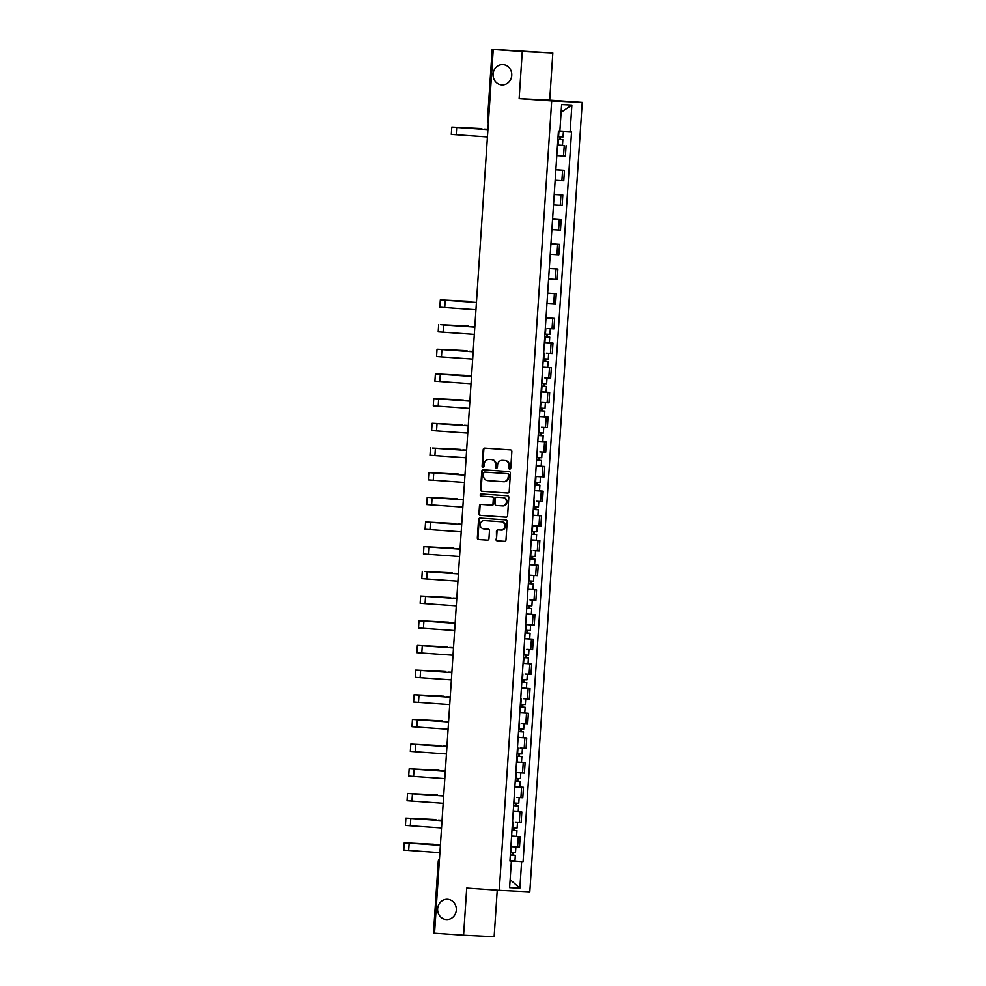 <?xml version="1.0" encoding="UTF-8"?>
<svg xmlns="http://www.w3.org/2000/svg" width="986" height="986" viewBox="0 0 986 986"><rect width="100%" height="100%" fill="white"/><g stroke="black" fill="none" stroke-linecap="round" stroke-linejoin="round"><path stroke-width="1.48" d="M509.676 469.102A1.085 1.011 -87.2 0 0 510.748 468.091L511.845 451.588A1.553 1.43 -87.2 0 0 510.514 449.936L484.742 448.149A1.553 1.43 -87.2 0 0 483.202 449.591L482.105 466.095A1.085 1.011 -87.2 0 0 483.054 467.253A1.085 1.011 -87.2 0 0 484.114 466.23L484.249 464.098A4.979 4.597 -87.2 0 1 489.167 459.451L491.311 459.599A4.979 4.597 -87.2 0 1 495.564 464.887L495.428 467.019A1.085 1.011 -87.2 0 0 496.377 468.177A1.085 1.011 -87.2 0 0 497.437 467.167L497.573 465.022A4.979 4.597 -87.2 0 1 502.49 460.376L504.635 460.524A4.979 4.597 -87.2 0 1 508.887 465.811L508.751 467.943A1.085 1.011 -87.2 0 0 509.676 469.102M447.644 899.306A10.143 9.367 -87.2 0 0 447.459 899.294A10.143 9.367 -87.2 0 0 437.624 908.87A10.143 9.367 -87.2 0 0 446.288 919.544A10.143 9.367 -87.2 0 0 446.473 919.556A10.143 9.367 -87.2 0 0 456.308 909.979A10.143 9.367 -87.2 0 0 447.644 899.306M503.082 64.645A10.143 9.367 -87.2 0 0 502.897 64.632A10.143 9.367 -87.2 0 0 493.062 74.221A10.143 9.367 -87.2 0 0 501.726 84.895A10.143 9.367 -87.2 0 0 501.911 84.907A10.143 9.367 -87.2 0 0 511.746 75.33A10.143 9.367 -87.2 0 0 503.082 64.645M495.884 539.169A1.553 1.43 -87.2 0 0 497.215 540.821L504.45 541.314A1.553 1.43 -87.2 0 0 505.991 539.872L507.198 521.545A1.553 1.43 -87.2 0 0 505.867 519.893L480.096 518.094A1.553 1.43 -87.2 0 0 478.555 519.548L477.335 537.875A1.553 1.43 -87.2 0 0 478.666 539.527L487.404 540.131A1.553 1.43 -87.2 0 0 488.945 538.676L489.463 530.838A1.553 1.43 -87.2 0 0 488.132 529.186L483.806 528.89A4.166 3.845 -87.2 0 1 480.244 524.503A4.166 3.845 -87.2 0 1 484.348 520.583L501.319 521.754A4.166 3.845 -87.2 0 1 504.881 526.142A4.166 3.845 -87.2 0 1 500.777 530.061L497.942 529.864A1.553 1.43 -87.2 0 0 496.414 531.318L496.5 539.194A1.553 1.43 -87.2 0 0 497.831 540.846L504.635 541.314M519.141 98.662L549.695 100.153L552.826 53.01L522.272 51.518L519.141 98.662L551.679 100.929L499.249 890.333L466.711 888.066L463.58 935.209L434.543 933.2L493.234 49.497L498.645 49.768L494.109 49.547M522.272 51.518L493.234 49.497M507.654 493.025A1.553 1.43 -87.2 0 0 509.195 491.57L510.415 473.255A1.553 1.43 -87.2 0 0 509.084 471.604L483.3 469.804A1.553 1.43 -87.2 0 0 481.76 471.259L480.552 489.586A1.553 1.43 -87.2 0 0 481.871 491.238L507.716 493.025M508.801 497.4L507.593 515.715A1.553 1.43 -87.2 0 1 506.077 517.169A1.553 1.43 -87.2 0 0 506.077 517.169L480.268 515.382A1.553 1.43 -87.2 0 1 478.937 513.731L479.467 505.892A1.553 1.43 -87.2 0 1 480.995 504.438L491.459 505.165A1.553 1.43 -87.2 0 0 492.988 503.71L493.333 498.509A1.553 1.43 -87.2 0 0 492.002 496.858L481.119 496.094A1.085 1.011 -87.2 0 1 480.194 494.947A1.085 1.011 -87.2 0 1 481.267 493.924L507.482 495.748A1.553 1.43 -87.2 0 1 508.801 497.4M552.826 53.01L494.122 49.448M549.695 100.153L582.233 102.408L529.802 891.825L499.249 890.333M463.58 935.209L494.134 936.7L497.227 890.198M434.543 933.076L433.483 932.99L438.24 861.333L439.312 861.419M556.782 155.591L563.524 156.01L564.226 145.558L557.484 145.152M564.226 145.558L557.484 145.053L562.476 145.349L562.858 139.655L560.43 139.457L560.603 136.82M563.524 156.01L565.397 156.096L566.087 145.657M555.845 169.74L564.448 170.331L555.845 169.826M555.143 180.265L563.758 180.771L564.448 170.331M554.206 194.415L562.809 195.006L554.206 194.501M553.503 204.952L562.119 205.458L562.809 195.006M552.567 219.089L561.17 219.693L552.567 219.188M551.864 229.627L560.479 230.132L561.17 219.693M550.928 243.776L559.53 244.368L550.928 243.862M550.237 254.302L558.84 254.807L559.53 244.368M549.288 268.451L557.891 269.042L549.288 268.537M548.598 278.989L557.201 279.494L557.891 269.042M547.649 293.125L556.252 293.729L547.649 293.224M546.959 303.663L555.562 304.169L556.252 293.729M546.01 317.812L554.613 318.404L546.01 317.899M548.043 328.523L553.922 328.843L554.613 318.404M544.371 342.487L552.973 343.079L544.371 342.586M546.404 353.198L552.283 353.53L552.973 343.079M545.048 358.879L544.876 361.529L546.047 361.628L543.113 361.443L542.731 367.149L551.334 367.766L542.731 367.26M544.765 377.872L550.644 378.205L551.334 367.766M541.092 391.849L549.695 392.44L541.092 391.935M540.402 402.374L549.005 402.88L549.695 392.44M541.77 408.241L541.597 410.891L542.768 410.977L539.835 410.805L539.453 416.511L548.056 417.127L539.453 416.622M541.487 427.234L547.366 427.567L548.056 417.127M540.131 432.916L539.958 435.565L541.129 435.664L538.196 435.479L537.814 441.186L546.417 441.802L537.814 441.297M539.847 451.908L545.726 452.241L546.417 441.802M538.492 457.603L538.319 460.252L539.49 460.339L536.557 460.154L536.174 465.873L544.777 466.477L536.174 465.971M535.484 476.423L544.087 476.916L544.777 466.477M536.852 482.277L536.68 484.927L537.851 485.013L534.917 484.841L534.535 490.547L543.138 491.164L534.535 490.658M536.569 501.27L542.448 501.603L543.138 491.164M535.213 506.952L535.041 509.602L536.211 509.7L533.278 509.515L532.896 515.222L541.499 515.838L532.896 515.333M532.206 525.772L540.809 526.277L541.499 515.838M531.639 534.202L531.257 539.909L539.86 540.513L531.257 540.008M533.29 550.632L539.169 550.952L539.86 540.513M531.935 556.314L531.762 558.963L532.933 559.05L530 558.877L529.618 564.584L538.22 565.2L529.618 564.695M528.927 575.134L537.53 575.639L538.22 565.2M528.36 583.564L527.978 589.258L536.581 589.875L527.978 589.369M530.012 599.981L535.891 600.314L536.581 589.875M528.656 605.675L528.484 608.325L529.655 608.411L526.721 608.226L526.339 613.945L534.942 614.549L526.339 614.044M525.649 624.495L534.252 624.988L534.942 614.549M525.082 632.926L524.7 638.62L533.303 639.236L524.7 638.731M526.734 649.343L532.613 649.675L533.303 639.236M523.061 663.307L531.664 663.911L523.061 663.405M525.094 674.017L530.973 674.35L531.664 663.911M521.804 682.287L521.421 687.981L530.024 688.585L521.421 688.08M523.455 698.704L529.334 699.025L530.024 688.585M519.782 712.668L528.385 713.272L519.782 712.767M521.816 723.379L527.695 723.712L528.385 713.272M520.46 729.061L520.288 731.711L521.458 731.809L518.525 731.624L518.143 737.331L526.746 737.947L518.143 737.442M520.177 748.054L526.056 748.386L526.746 737.947M516.504 762.03L525.107 762.622L516.504 762.116M515.814 772.556L524.416 773.061L525.107 762.622M517.194 778.422L517.009 781.072L518.18 781.158L515.247 780.986L514.865 786.692L523.467 787.309L514.865 786.803M516.898 797.415L522.777 797.748L523.467 787.309M515.555 803.109L515.37 805.747L516.541 805.845L513.607 805.661L513.225 811.367L521.828 811.983L513.225 811.478M515.259 822.102L521.138 822.423L521.828 811.983M513.916 827.784L513.731 830.434L514.902 830.52L511.968 830.335L511.586 836.054L520.189 836.658L511.586 836.153M510.896 846.604L519.499 847.097L520.189 836.658M510.649 861.024L521.631 861.579L519.869 888.164L509.602 887.659L511.364 861.086L509.935 861.012L558.421 131.089L559.851 131.163L561.613 104.59L571.88 105.083L570.118 131.656L559.863 131.039M521.631 861.579L523.073 861.653L571.56 131.73L570.118 131.656M551.679 100.929L582.233 102.408M510.662 860.889L509.947 860.84M512.276 852.459L512.091 855.108L513.262 855.195L510.329 855.022L509.947 860.729L523.073 861.653M511.364 861.086L509.935 860.963M571.88 105.083L561.108 112.268M510.132 879.672L519.869 888.164M510.008 469.065A1.085 1.011 -87.2 0 1 509.355 467.98L509.503 465.848A4.979 4.597 -87.2 0 0 505.251 460.561L504.635 460.524M502.922 460.4A4.979 4.597 -87.2 0 1 503.094 460.4L505.251 460.561M489.598 459.476A4.979 4.597 -87.2 0 1 489.783 459.476L491.928 459.624A4.979 4.597 -87.2 0 1 496.18 464.911L496.032 467.056A1.085 1.011 -87.2 0 0 496.685 468.14M485.161 448.174A1.553 1.43 -87.2 0 0 483.818 449.628L482.721 466.119A1.085 1.011 -87.2 0 0 483.362 467.216M483.732 469.829A1.553 1.43 -87.2 0 0 482.376 471.283L481.156 489.611A1.553 1.43 -87.2 0 0 482.487 491.262L507.839 493.025M508.295 474.821A1.085 1.011 -87.2 0 0 507.359 473.662L484.73 472.084A1.085 1.011 -87.2 0 0 483.658 473.107L483.51 475.363A4.979 4.597 -87.2 0 0 487.762 480.65L503.23 481.723A4.979 4.597 -87.2 0 0 508.147 477.076L508.899 474.845A1.085 1.011 -87.2 0 0 507.975 473.687L507.359 473.662M484.705 472.084L485.322 472.121A1.085 1.011 -87.2 0 0 485.297 472.121A1.085 1.011 -87.2 0 1 485.346 472.121L507.975 473.687M503.402 481.735L503.834 481.747A4.979 4.597 -87.2 0 0 508.751 477.101L508.147 477.076M508.899 474.845L508.751 477.101M506.237 517.169L480.268 515.382M481.427 504.462A1.553 1.43 -87.2 0 0 480.071 505.917L479.553 513.755A1.553 1.43 -87.2 0 0 480.885 515.407M491.509 505.165L492.063 505.189A1.553 1.43 -87.2 0 0 493.604 503.735L493.949 498.534A1.553 1.43 -87.2 0 0 492.618 496.882L481.119 496.094M481.723 493.949A1.085 1.011 -87.2 0 0 481.735 496.131M502.305 505.917A4.166 3.845 -87.2 0 0 506.41 501.985A4.166 3.845 -87.2 0 0 502.86 497.61L496.882 497.19A1.553 1.43 -87.2 0 0 495.342 498.645L494.997 503.846A1.553 1.43 -87.2 0 0 496.328 505.498L502.305 505.917M502.453 505.917L502.922 505.941A4.166 3.845 -87.2 0 0 507.026 502.022A4.166 3.845 -87.2 0 0 503.464 497.634L502.86 497.61M496.845 497.19L497.462 497.215A1.553 1.43 -87.2 0 0 497.437 497.215A1.553 1.43 -87.2 0 1 497.486 497.215L503.464 497.634M498.374 529.901A1.553 1.43 -87.2 0 0 497.018 531.355L496.5 539.194M500.925 530.074L501.381 530.098A4.166 3.845 -87.2 0 0 505.498 526.167A4.166 3.845 -87.2 0 0 501.936 521.791L501.319 521.754M484.816 520.596A4.166 3.845 -87.2 0 1 484.89 520.608A4.166 3.845 -87.2 0 1 484.964 520.608L501.936 521.791M480.515 518.131A1.553 1.43 -87.2 0 0 479.171 519.585L477.951 537.9A1.553 1.43 -87.2 0 0 479.282 539.552L487.589 540.131M562.858 139.655L560.43 139.457M559.801 136.771L559.629 139.445M558.051 136.66L563.031 136.955L563.413 131.261L561.761 131.126M559.863 131.064L563.413 131.261M487.934 129.339L484.138 129.129L487.934 129.302M479.566 128.476A3.648 1.405 -86 0 1 479.578 128.476A3.648 1.405 -86 0 1 479.59 128.476L481.476 128.599A3.648 1.405 94 0 0 481.464 128.599L453.843 127.268L487.91 129.671L451.785 127.132L481.464 128.599A3.648 1.405 94 0 1 482.216 129.277M487.429 136.955L451.292 134.404L451.785 127.132M549.744 337.076L544.753 336.781L549.744 337.076L549.362 342.771L544.371 342.475M546.688 334.205L546.515 336.879M544.938 334.094L549.917 334.39L550.299 328.695M547.489 334.254L547.316 336.892M474.821 326.773L471.025 326.563L474.821 326.736M543.631 361.492L548.105 361.763L545.677 361.566L545.85 358.941M543.249 367.186L547.723 367.458L548.105 361.763M543.298 358.768L548.278 359.064L548.66 353.37M544.876 361.529L545.677 361.566M473.181 351.447L469.385 351.238L473.181 351.41M546.466 386.438L541.474 386.13L546.466 386.438L546.084 392.132L541.092 391.836M543.409 383.566L543.237 386.241M541.659 383.443L546.638 383.751L547.02 378.057M544.21 383.616L544.038 386.253M470.26 376.06L467.746 375.912L470.26 376.097M540.353 410.854L544.827 411.113L542.399 410.928L542.571 408.29M539.971 416.548L544.445 416.807L544.827 411.113M540.402 402.387L543.126 402.559M540.02 408.13L544.999 408.426L545.381 402.732M541.597 410.891L542.399 410.928M469.903 400.809L466.107 400.599L469.903 400.772M538.713 435.529L543.187 435.8L540.759 435.602L540.932 432.977M538.331 441.223L542.805 441.494L543.187 435.8M538.381 432.805L543.36 433.1L543.742 427.406M539.958 435.565L540.759 435.602M466.982 425.422L464.468 425.274L466.982 425.459M476.435 302.431L440.311 299.88L468.091 301.223A3.648 1.405 -86 0 1 468.103 301.223A3.648 1.405 -86 0 1 468.116 301.223L470.002 301.359A3.648 1.405 94 0 0 469.989 301.359L442.369 300.015L476.435 302.419M470.741 302.024A3.648 1.405 94 0 0 470.002 301.359L468.091 301.223M475.955 309.715L439.818 307.164L440.311 299.88M469.102 326.699A3.648 1.405 94 0 0 468.362 326.033L440.73 324.702L474.796 327.093L443.564 324.949L466.452 325.898A3.648 1.405 -86 0 1 466.464 325.898A3.648 1.405 -86 0 1 466.477 325.91M474.315 334.39L438.178 331.838L438.671 324.567M473.157 351.792L437.032 349.241L464.813 350.585A3.648 1.405 -86 0 1 464.825 350.585A3.648 1.405 -86 0 1 464.837 350.585L466.723 350.72A3.648 1.405 94 0 0 466.711 350.708L439.09 349.377L473.157 351.78M467.463 351.386A3.648 1.405 94 0 0 466.723 350.72M472.676 359.077L436.539 356.525L437.032 349.241M463.173 375.259A3.648 1.405 -86 0 1 463.186 375.259A3.648 1.405 -86 0 1 463.198 375.259L465.084 375.395A3.648 1.405 94 0 0 465.072 375.395L437.451 374.051L471.518 376.455L435.393 373.916L465.072 375.395A3.648 1.405 94 0 1 465.823 376.06M471.037 383.751L434.9 381.2L435.393 373.916M469.878 401.154L433.754 398.603L461.534 399.934A3.648 1.405 -86 0 1 461.547 399.946A3.648 1.405 -86 0 1 461.559 399.946L463.445 400.07A3.648 1.405 94 0 0 463.432 400.07L435.812 398.738L469.878 401.129M464.184 400.735A3.648 1.405 94 0 0 463.445 400.07L461.534 399.934M469.398 408.426L433.261 405.875L433.754 398.603M459.895 424.621A3.648 1.405 -86 0 1 459.907 424.621A3.648 1.405 -86 0 1 459.92 424.621L461.805 424.756A3.648 1.405 94 0 0 461.793 424.756L434.173 423.413L468.239 425.816L432.115 423.277L461.793 424.756A3.648 1.405 94 0 1 462.545 425.422M467.758 433.113L431.621 430.562L432.115 423.277M537.074 460.203L541.548 460.474L539.12 460.289L539.293 457.652M536.692 465.897L541.166 466.168L541.548 460.474M536.741 457.479L541.721 457.787L542.103 452.093M538.319 460.252L539.12 460.289M466.625 450.158L462.828 449.949L466.625 450.121M460.906 450.097A3.648 1.405 94 0 0 460.166 449.431L432.534 448.1L466.6 450.491L435.381 448.334L458.256 449.296A3.648 1.405 -86 0 1 458.268 449.296A3.648 1.405 -86 0 1 458.28 449.296M466.119 457.787L429.982 455.236L430.475 447.952M535.435 484.89L539.909 485.149L537.481 484.964L537.653 482.327M535.053 490.584L539.527 490.843L539.909 485.149M535.102 482.166L540.082 482.462L540.464 476.768L538.208 476.595M535.472 476.472L540.464 476.768M536.68 484.927L537.481 484.964M463.703 474.784L461.189 474.636L463.703 474.821M533.796 509.565L538.27 509.836L535.842 509.639L536.014 507.014M533.414 515.259L537.888 515.53L538.27 509.836M533.463 506.841L538.442 507.137L538.824 501.443M535.041 509.626L535.842 509.639M463.346 499.52L459.55 499.31L463.346 499.483M531.639 534.19L536.63 534.511L536.248 540.205L531.774 539.934M532.157 534.239L536.63 534.511M533.574 531.639L533.401 534.313M531.824 531.516L536.803 531.824L537.185 526.13L534.93 525.945M532.193 525.821L537.185 526.13M534.375 531.688L534.202 534.326M461.695 524.293L457.911 523.985L461.695 524.269M530.517 558.926L534.991 559.185L532.563 559L532.736 556.363M530.135 564.621L534.609 564.879L534.991 559.185M530.185 556.203L535.164 556.498L535.546 550.804M531.762 558.988L532.563 559M460.068 548.882L456.271 548.672L460.068 548.845M528.36 583.552L533.352 583.872L532.97 589.566L528.496 589.295M528.878 583.601L533.352 583.872M530.295 580.988L530.123 583.663M528.545 580.877L533.525 581.173L533.907 575.479L531.651 575.306M528.915 575.183L533.907 575.479M531.097 581.05L530.924 583.675M458.416 573.642L454.632 573.347L458.416 573.63M527.239 608.276L531.713 608.547L529.285 608.362L529.457 605.724M526.857 613.97L531.331 614.241L531.713 608.547M526.906 605.552L531.885 605.86L532.267 600.166M528.484 608.35L529.285 608.362M456.789 598.243L452.993 598.021L456.789 598.194M525.082 632.913L530.074 633.222L529.692 638.916L525.218 638.657M525.6 632.963L530.074 633.222M527.017 630.35L526.844 633.024M525.267 630.239L530.246 630.535L530.628 624.841L528.373 624.668M525.637 624.545L530.628 624.841M527.818 630.399L527.646 633.037M455.138 623.004L451.354 622.708L455.138 622.992M528.434 657.908L523.443 657.6L528.434 657.908L528.052 663.603L523.061 663.295M525.378 655.024L525.205 657.699M523.628 654.914L528.607 655.209L528.989 649.515M526.179 655.086L526.006 657.711M453.511 647.592L449.715 647.383L453.511 647.555M521.804 682.263L526.795 682.583L526.413 688.277L521.939 688.006M522.321 682.312L526.795 682.583M523.739 679.711L523.566 682.386M521.988 679.588L526.968 679.896L527.35 674.202M524.54 679.761L524.367 682.398M451.871 672.279L450.134 672.193L451.859 672.341M451.859 672.366L448.075 672.058L451.871 672.23M525.156 707.258L520.164 706.962L525.156 707.258L524.774 712.952L519.782 712.656M522.099 704.386L521.927 707.061M520.349 704.275L525.328 704.571L525.711 698.877M522.9 704.435L522.728 707.073M450.232 696.954L446.436 696.745L450.232 696.917M519.043 731.674L523.517 731.945L521.089 731.748L521.261 729.122M518.661 737.368L523.135 737.639L523.517 731.945M518.71 728.95L523.689 729.258L524.071 723.551M520.288 731.711L521.089 731.748M448.593 721.629L446.855 721.555L448.581 721.703M448.581 721.727L444.797 721.419L448.593 721.592M521.877 756.619L516.886 756.324L521.877 756.619L521.495 762.314L516.504 762.018M518.821 753.748L518.648 756.422M517.071 753.624L522.05 753.933L522.432 748.238M519.622 753.797L519.449 756.435M446.954 746.316L443.158 746.094L446.954 746.266M515.764 781.035L520.238 781.294L517.81 781.109L517.983 778.472M515.382 786.729L519.856 786.988L520.238 781.294M515.814 772.568L518.537 772.741M515.431 778.311L520.411 778.607L520.793 772.913M517.009 781.072L517.81 781.109M445.315 770.99L441.518 770.781L445.315 770.953M514.125 805.71L518.599 805.981L516.171 805.784L516.344 803.159M513.743 811.404L518.217 811.675L518.599 805.981M513.792 802.986L518.772 803.294L519.154 797.588M515.37 805.747L516.171 805.784M443.663 795.764L439.879 795.455L443.675 795.739M512.486 830.385L516.96 830.656L514.532 830.471L514.704 827.833M512.104 836.079L516.578 836.35L516.96 830.656M512.153 827.661L517.132 827.969L517.514 822.275M513.731 830.434L514.532 830.471M442.036 820.352L438.24 820.13L442.036 820.303M456.617 473.97A3.648 1.405 -86 0 1 456.629 473.983A3.648 1.405 -86 0 1 456.641 473.983L458.527 474.106A3.648 1.405 94 0 0 458.515 474.106L430.894 472.775L464.961 475.166L428.836 472.639L458.515 474.106M459.266 474.771A3.648 1.405 94 0 0 458.527 474.106M464.48 482.462L428.343 479.911L428.836 472.639M454.977 498.657A3.648 1.405 -86 0 1 454.99 498.657A3.648 1.405 -86 0 1 455.002 498.657L456.888 498.793A3.648 1.405 94 0 0 456.875 498.793L429.255 497.449L463.321 499.853L427.197 497.314L456.875 498.793A3.648 1.405 94 0 1 457.627 499.458M462.841 507.149L426.704 504.598L427.197 497.314M453.338 523.332A3.648 1.405 -86 0 1 453.35 523.332A3.648 1.405 -86 0 1 453.363 523.332L455.249 523.467A3.648 1.405 94 0 0 455.236 523.467L427.616 522.136L461.682 524.527L425.558 521.988L455.236 523.467A3.648 1.405 94 0 1 455.988 524.133M461.201 531.824L425.065 529.272L425.558 521.988M451.699 548.006A3.648 1.405 -86 0 1 451.711 548.019A3.648 1.405 -86 0 1 451.724 548.019L453.609 548.142A3.648 1.405 94 0 0 453.597 548.142L425.977 546.811L460.043 549.202L423.918 546.675L453.597 548.142A3.648 1.405 94 0 1 454.349 548.808M459.562 556.498L423.438 553.947L423.918 546.675M452.71 573.495A3.648 1.405 94 0 0 451.97 572.829L424.337 571.486L458.404 573.889L427.185 571.732L450.06 572.693A3.648 1.405 -86 0 1 450.072 572.693A3.648 1.405 -86 0 1 450.084 572.693M457.923 581.185L421.798 578.634L422.279 571.35M448.42 597.368A3.648 1.405 -86 0 1 448.433 597.368A3.648 1.405 -86 0 1 448.445 597.368L450.331 597.504A3.648 1.405 94 0 0 450.319 597.504L422.698 596.173L456.764 598.564L420.64 596.025L450.319 597.504M451.07 598.169A3.648 1.405 94 0 0 450.331 597.504M456.284 605.86L420.159 603.309L420.64 596.025M446.781 622.055A3.648 1.405 -86 0 1 446.794 622.055A3.648 1.405 -86 0 1 446.806 622.055L448.692 622.178A3.648 1.405 94 0 0 448.679 622.178L421.059 620.847L455.125 623.251L419.001 620.712L448.679 622.178A3.648 1.405 94 0 1 449.431 622.844M454.645 630.535L418.52 627.983L419.001 620.712M445.142 646.73A3.648 1.405 -86 0 1 445.154 646.73A3.648 1.405 -86 0 1 445.167 646.73L447.052 646.865A3.648 1.405 94 0 0 447.04 646.865L419.42 645.522L453.486 647.925L417.361 645.386L447.04 646.865A3.648 1.405 94 0 1 447.792 647.531M453.005 655.222L416.881 652.67L417.361 645.386M451.847 672.625L415.722 670.061L443.503 671.404A3.648 1.405 -86 0 1 443.515 671.404A3.648 1.405 -86 0 1 443.527 671.404L445.413 671.54A3.648 1.405 94 0 0 445.401 671.54L417.781 670.209L451.847 672.6M446.153 672.205A3.648 1.405 94 0 0 445.413 671.54L443.503 671.404M451.366 679.896L415.242 677.345L415.722 670.061M444.513 696.88A3.648 1.405 94 0 0 443.774 696.215L416.141 694.883L450.208 697.287L414.083 694.748L441.864 696.091A3.648 1.405 -86 0 1 441.876 696.091A3.648 1.405 -86 0 1 441.888 696.091M449.727 704.571L413.602 702.02L414.083 694.748M448.568 721.974L412.444 719.423L440.224 720.766A3.648 1.405 -86 0 1 440.237 720.766A3.648 1.405 -86 0 1 440.249 720.766L442.135 720.902A3.648 1.405 94 0 0 442.122 720.902L414.502 719.558L448.568 721.962M442.874 721.567A3.648 1.405 94 0 0 442.135 720.902M448.088 729.258L411.963 726.707L412.444 719.423M438.585 745.441A3.648 1.405 -86 0 1 438.597 745.441A3.648 1.405 -86 0 1 438.61 745.441L440.495 745.576A3.648 1.405 94 0 0 440.483 745.576L412.863 744.245L446.929 746.636L410.805 744.11L440.483 745.576A3.648 1.405 94 0 1 441.235 746.242M446.448 753.933L410.324 751.381L410.805 744.11M445.29 771.335L409.165 768.784L436.946 770.128A3.648 1.405 -86 0 1 436.958 770.128A3.648 1.405 -86 0 1 436.971 770.128L438.856 770.251A3.648 1.405 94 0 0 438.844 770.251L411.224 768.92L445.29 771.323M439.596 770.916A3.648 1.405 94 0 0 438.856 770.251L436.946 770.128M444.809 778.607L408.685 776.056L409.165 768.784M435.307 794.802A3.648 1.405 -86 0 1 435.319 794.802A3.648 1.405 -86 0 1 435.331 794.802L437.217 794.938A3.648 1.405 94 0 0 437.205 794.938L409.584 793.594L443.651 795.998L407.526 793.459L437.205 794.938A3.648 1.405 94 0 1 437.957 795.603M443.17 803.294L407.045 800.743L407.526 793.459M442.011 820.697L405.887 818.146L433.667 819.477A3.648 1.405 -86 0 1 433.68 819.477A3.648 1.405 -86 0 1 433.692 819.477M436.317 820.278A3.648 1.405 94 0 0 435.578 819.612A3.648 1.405 94 0 0 435.565 819.612L407.945 818.281L442.011 820.672M441.531 827.969L405.406 825.418L405.887 818.146M510.847 855.072L515.321 855.33L512.893 855.145L513.065 852.508M510.465 860.766L514.938 861.024L515.321 855.33M510.514 852.348L515.493 852.643L515.875 846.949L513.62 846.777M510.884 846.654L515.875 846.949M512.091 855.108L512.893 855.145M439.127 844.965L436.601 844.817L439.115 845.002M432.028 844.164A3.648 1.405 -86 0 1 432.041 844.164A3.648 1.405 -86 0 1 432.053 844.164L433.939 844.287A3.648 1.405 94 0 0 433.926 844.287L406.306 842.956L440.372 845.359L404.248 842.82L433.926 844.287M434.678 844.953A3.648 1.405 94 0 0 433.939 844.287M439.892 852.643L403.767 850.092L404.248 842.82M519.265 822.336L519.967 811.897M520.904 797.649L521.606 787.21M522.543 772.975L523.246 762.535M524.182 748.3L524.885 737.861M525.821 723.613L526.524 713.174M527.461 698.938L528.163 688.499M529.1 674.264L529.802 663.824M530.739 649.577L531.442 639.138M532.378 624.902L533.081 614.463M534.018 600.227L534.72 589.788M535.657 575.541L536.359 565.101M537.296 550.866L537.999 540.427M538.935 526.191L539.638 515.752M540.574 501.504L541.277 491.065M542.214 476.83L542.916 466.39M543.853 452.155L544.555 441.703M545.492 427.468L546.195 417.029M547.131 402.793L547.834 392.354M548.771 378.119L549.473 367.667M550.41 353.432L551.112 342.992M552.049 328.757L552.752 318.318M553.688 304.082L554.391 293.631M555.328 279.395L556.03 268.956M556.967 254.721L557.669 244.281M558.606 230.046L559.308 219.595M560.245 205.359L560.948 194.92M561.884 180.684L562.587 170.245M517.625 847.011L518.328 836.572M488.329 123.398A3.168 3.168 0 0 1 487.417 120.958L488.477 121.056M509.503 465.848L508.887 465.811M496.18 464.911L495.564 464.887M491.928 459.624L491.311 459.599M489.783 459.476L489.167 459.451M482.721 466.119L482.105 466.095M483.818 449.628L483.202 449.591M482.487 491.262L481.871 491.238M482.376 471.283L481.76 471.259M485.346 472.121L484.73 472.084M479.553 513.755L478.937 513.731M493.604 503.735L492.988 503.71M493.949 498.534L493.333 498.509M492.618 496.882L492.002 496.858M484.964 520.608L484.348 520.583M479.282 539.552L478.666 539.527M477.951 537.9L477.335 537.875M479.171 519.585L478.555 519.548M497.831 540.846L497.215 540.821M558.384 139.383L558.002 145.078M558.926 131.113L558.557 136.697M456.198 134.786L456.678 127.514M545.27 336.818L544.888 342.512M545.825 328.424L545.443 334.118M544.186 353.111L543.804 358.805M541.992 386.167L541.61 391.861M542.546 377.786L542.164 383.48M540.907 402.461L540.525 408.155M539.268 427.148L538.886 432.842M444.723 307.546L445.204 300.262M443.084 332.22L443.564 324.949M466.711 350.708L464.813 350.585M441.445 356.895L441.925 349.623M439.805 381.582L440.286 374.298M438.166 406.257L438.647 398.985M436.527 430.931L437.02 423.66M537.629 451.822L537.247 457.516M434.888 455.618L435.381 448.334M535.99 476.497L535.608 482.191M534.35 501.184L533.968 506.878M532.711 525.858L532.329 531.553M531.072 550.533L530.69 556.227M529.433 575.22L529.051 580.914M527.793 599.895L527.411 605.589M526.154 624.569L525.772 630.264M523.96 657.637L523.578 663.332M524.515 649.256L524.133 654.95M522.876 673.931L522.506 679.625M520.682 706.999L520.3 712.693M521.237 698.606L520.867 704.3M519.597 723.293L519.228 728.987M517.404 756.348L517.021 762.042M517.958 747.967L517.588 753.661M516.319 772.642L515.949 778.336M514.68 797.329L514.31 803.023M513.04 822.004L512.671 827.698M433.248 480.293L433.741 473.021M431.609 504.968L432.102 497.696M429.97 529.655L430.463 522.37M428.331 554.329L428.824 547.057M426.691 579.004L427.185 571.732M425.052 603.691L425.545 596.407M423.413 628.365L423.906 621.094M421.774 653.04L422.267 645.768M420.135 677.727L420.628 670.443M418.495 702.402L418.988 695.13M442.122 720.902L440.224 720.766M416.856 727.076L417.349 719.805M415.217 751.763L415.71 744.479M413.578 776.438L414.071 769.166M411.938 801.113L412.431 793.841M410.299 825.8L410.792 818.516M511.401 846.678L511.031 852.385M408.66 850.474L409.153 843.203M439.46 859.028A3.168 3.168 0 0 0 438.24 861.333M487.417 120.958L492.174 49.3M503.932 481.76L503.316 481.723M484.89 520.608L484.274 520.571"/></g></svg>
